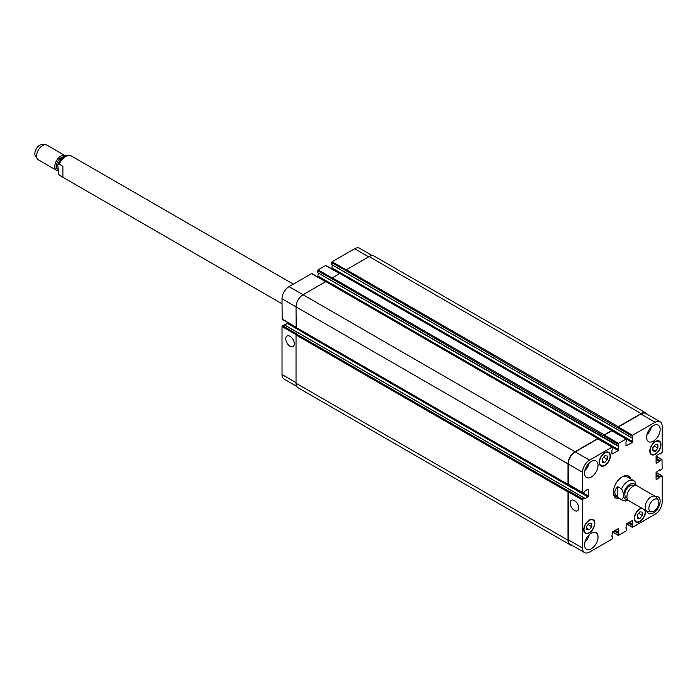 <?xml version="1.0" encoding="UTF-8"?>
<svg xmlns="http://www.w3.org/2000/svg" width="697" height="697" viewBox="0 0 697 697"><rect width="100%" height="100%" fill="white"/><g stroke="black" fill="none" stroke-linecap="round" stroke-linejoin="round"><path stroke-width="1.05" d="M62.896 177.09L58.766 174.607L57.746 164.945L59.193 164.161L62.896 166.304L62.896 177.09M57.415 169.118A7.083 4.086 -60 0 1 56.387 166.2A7.083 4.086 -60 0 1 63.741 156.851M57.476 170.678A8.503 4.905 -60 0 1 56.57 170.338A8.503 4.905 -60 0 1 54.81 166.452A8.503 4.905 -60 0 1 58.513 157.897A8.503 4.905 -60 0 1 65.065 155.614A8.503 4.905 -60 0 1 65.466 155.893M56.57 170.338L38.361 159.831A8.503 4.905 -60 0 1 37.411 158.951A8.503 4.905 -60 0 1 36.601 155.936A8.503 4.905 -60 0 1 39.607 148.191A8.503 4.905 -60 0 1 45.627 144.723A8.503 4.905 -60 0 1 46.865 145.107L65.065 155.614M37.411 158.951L35.521 156.276A7.083 4.086 -60 0 1 34.85 153.767A7.083 4.086 -60 0 1 37.359 147.311A7.083 4.086 -60 0 1 42.369 144.427L45.627 144.723M617.83 486.689L621.532 488.832C624.163 493.946 624.163 497.536 621.532 499.618L617.83 497.475L617.83 486.689C613.857 490.287 613.857 493.885 617.83 497.475M636.274 485.591L634.976 481.662L633.712 480.651A11.335 6.543 120 0 0 628.041 481.209A11.335 6.543 120 0 0 621.532 488.832M628.189 475.868A12.746 7.362 -60 0 1 629.922 478.464M618.587 498.094A12.746 7.362 -60 0 1 615.477 497.885M619.589 498.669A12.746 7.362 -60 0 1 615.956 498.207A12.746 7.362 -60 0 1 614.005 487.996A12.746 7.362 -60 0 1 622.334 476.757A12.746 7.362 -60 0 1 628.711 476.129A12.746 7.362 -60 0 1 630.916 479.039M621.82 477.07A11.335 6.543 -60 0 1 626.995 476.774L633.712 480.651A11.335 6.543 120 0 1 634.558 481.313M621.532 499.618A11.335 6.543 120 0 0 622.377 500.28L615.669 496.403A11.335 6.543 -60 0 1 613.334 491.768M634.122 485.792L633.39 485.373A7.083 4.086 120 0 0 629.844 485.722A7.083 4.086 120 0 0 625.218 491.96A7.083 4.086 120 0 0 626.307 497.641L627.039 498.059M658.221 499.984L656.339 497.318A8.503 4.905 120 0 0 655.38 496.438L637.18 485.922A8.503 4.905 120 0 0 632.928 486.34A8.503 4.905 120 0 0 627.378 493.833A8.503 4.905 120 0 0 628.677 500.646L646.886 511.154A8.503 4.905 120 0 0 648.123 511.537L651.373 511.842A7.083 4.086 120 0 0 657.428 507.425A7.083 4.086 120 0 0 658.221 499.984A7.083 4.086 120 0 0 653.882 499.601A7.083 4.086 120 0 0 649.046 506.675A7.083 4.086 120 0 0 651.373 511.842M655.38 496.438A8.503 4.905 120 0 0 651.137 496.856A8.503 4.905 120 0 0 645.579 504.349A8.503 4.905 120 0 0 646.886 511.154M290.03 346.243A6.064 3.502 60 0 1 286.066 340.894A6.064 3.502 60 0 1 286.99 336.032A6.064 3.502 60 0 1 293.062 339.535A6.064 3.502 60 0 1 293.062 346.54A6.064 3.502 60 0 1 290.03 346.243M574.502 510.483A6.064 3.502 60 0 1 570.538 505.133A6.064 3.502 60 0 1 571.47 500.272A6.064 3.502 60 0 1 577.534 503.774A6.064 3.502 60 0 1 577.534 510.779A6.064 3.502 60 0 1 574.502 510.483M312.064 273.912L311.559 273.625L289.028 286.641A9.915 5.724 120 0 0 282.015 298.778L282.163 319.348L296.033 327.355M318.224 273.058L317.823 276.997M317.571 272.588L618.666 446.036L618.23 450.558L612.419 453.913L611.914 453.625L611.914 450.096L612.567 449.26L612.567 447.404L612.062 447.117L589.531 460.133A9.915 5.724 120 0 0 582.518 472.278L582.518 492.518L583.014 492.805L584.617 491.882L585.018 490.897L588.076 489.137L588.573 489.425L588.573 496.133L585.018 498.764L584.617 498.242L583.014 499.165L582.518 500.037L582.518 548.034A9.915 5.724 120 0 0 584.574 552.573A9.915 5.724 120 0 0 589.531 552.085L612.062 539.069L612.567 538.206L612.567 536.35L611.914 536.263L612.419 531.872L618.579 528.483L618.727 532.334L618.073 533.17L618.579 535.313L626.089 530.975L626.594 530.112L626.594 528.256L625.941 528.169L626.437 523.778L632.606 520.389L632.754 524.24L632.101 525.076L632.597 527.22L655.136 514.203A9.915 5.724 120 0 0 662.15 502.058L662.15 476.034L660.05 476.67L659.65 477.654L656.591 479.414L656.086 479.127L656.086 472.418L659.65 469.787L660.05 470.309L661.653 469.386L662.15 468.515L662.002 459.515L660.05 460.482L659.65 461.458L656.591 463.226L656.086 462.939L656.086 456.23L656.591 455.359L659.65 453.599L660.05 454.113L662.15 452.327L662.15 426.303A9.915 5.724 120 0 0 660.094 421.763A9.915 5.724 120 0 0 655.136 422.251L632.597 435.259L632.101 437.977L632.754 438.065L632.754 441.593L632.249 442.464L626.089 445.853L625.941 442.003L626.594 441.166L626.089 439.023L618.579 443.362L618.073 446.08L317.571 272.588L318.076 269.87L325.586 265.531L326.091 265.818M332.251 264.956L331.842 268.903M331.598 264.485L632.101 437.977L331.598 264.485L332.094 261.767L354.634 248.759A9.915 5.724 120 0 1 359.591 248.263L372.311 255.607M284.315 324.863L282.015 326.544L282.015 374.542A9.915 5.724 120 0 0 284.071 379.081L296.783 386.426M288.061 322.755L284.855 325.072M602.304 458.896L604.804 455.777L607.305 456.004L607.305 459.34L604.804 462.459L602.304 462.233L602.304 458.896M604.804 462.459L602.304 461.013M607.305 459.34L603.646 457.223M652.889 447.622L655.389 444.503L657.89 444.73L657.89 448.066L655.389 451.177L652.889 450.959L652.889 447.622M655.389 451.177L652.889 449.739M657.89 448.066L654.23 445.949M637.354 514.996L639.863 511.877L642.364 512.103L642.364 515.44L639.863 518.559L637.354 518.333L637.354 514.996M639.863 518.559L637.354 517.113M642.364 515.44L638.705 513.323M586.778 526.27L589.279 523.151L591.779 523.377L591.779 526.714L589.279 529.833L586.778 529.607L586.778 526.27M589.279 529.833L586.778 528.387M591.779 526.714L588.12 524.597M642.155 508.427A7.44 4.295 120 0 0 634.601 518.254A7.44 4.295 120 0 0 636.143 521.661A7.44 4.295 120 0 0 642.913 518.402A7.44 4.295 120 0 0 644.594 509.838M645.143 510.152A7.859 4.539 -60 0 1 642.782 518.995A7.859 4.539 -60 0 1 635.934 522.027A7.859 4.539 -60 0 1 634.305 518.429A7.859 4.539 -60 0 1 641.615 508.113M650.127 450.881A7.44 4.295 120 0 0 651.669 454.278A7.44 4.295 120 0 0 659.109 449.992A7.44 4.295 120 0 0 659.109 441.401A7.44 4.295 120 0 0 653.377 443.397A7.44 4.295 120 0 0 650.127 450.881M649.831 451.055A7.859 4.539 -60 0 1 653.263 443.144A7.859 4.539 -60 0 1 659.318 441.035A7.859 4.539 -60 0 1 659.318 450.114A7.859 4.539 -60 0 1 651.46 454.653A7.859 4.539 -60 0 1 649.831 451.055M599.542 462.155A7.44 4.295 120 0 0 601.084 465.561A7.44 4.295 120 0 0 608.525 461.266A7.44 4.295 120 0 0 608.525 452.675A7.44 4.295 120 0 0 602.792 454.671A7.44 4.295 120 0 0 599.542 462.155M599.246 462.329A7.859 4.539 -60 0 1 602.678 454.418A7.859 4.539 -60 0 1 608.734 452.309A7.859 4.539 -60 0 1 608.734 461.388A7.859 4.539 -60 0 1 600.875 465.927A7.859 4.539 -60 0 1 599.246 462.329M584.016 529.528A7.44 4.295 120 0 0 585.558 532.935A7.44 4.295 120 0 0 592.999 528.64A7.44 4.295 120 0 0 592.999 520.049A7.44 4.295 120 0 0 587.266 522.044A7.44 4.295 120 0 0 584.016 529.528M583.72 529.703A7.859 4.539 -60 0 1 587.153 521.792A7.859 4.539 -60 0 1 593.208 519.683A7.859 4.539 -60 0 1 593.208 528.762A7.859 4.539 -60 0 1 585.349 533.301A7.859 4.539 -60 0 1 583.72 529.703M655.441 496.473A9.558 5.524 -60 0 1 658.168 496.813A9.558 5.524 -60 0 1 658.168 507.86A9.558 5.524 -60 0 1 648.602 513.375A9.558 5.524 -60 0 1 646.947 511.189M646.624 437.289A9.558 5.524 -60 0 1 650.798 427.662A9.558 5.524 -60 0 1 658.168 425.1A9.558 5.524 -60 0 1 658.168 436.148A9.558 5.524 -60 0 1 648.602 441.663A9.558 5.524 -60 0 1 646.624 437.289M584.522 473.141A9.558 5.524 -60 0 1 588.695 463.522A9.558 5.524 -60 0 1 596.066 460.961A9.558 5.524 -60 0 1 596.066 472A9.558 5.524 -60 0 1 586.499 477.523A9.558 5.524 -60 0 1 584.522 473.141M584.522 544.854A9.558 5.524 -60 0 1 588.695 535.235A9.558 5.524 -60 0 1 596.066 532.674A9.558 5.524 -60 0 1 596.066 543.712A9.558 5.524 -60 0 1 586.499 549.236A9.558 5.524 -60 0 1 584.522 544.854M646.955 434.693A9.558 5.524 120 0 0 651.303 427.156M584.844 470.553A9.558 5.524 120 0 0 589.2 463.008M584.844 542.266A9.558 5.524 120 0 0 589.2 534.721M568.743 484.563L568.247 484.276L568.247 464.036A9.915 5.724 -60 0 1 575.252 451.891L597.791 438.875L598.296 439.171M302.202 331.206L301.749 331.807L573.701 488.815L574.293 488.005M584.574 552.573L570.294 544.331A9.915 5.724 -60 0 1 568.247 539.792L568.247 491.794L568.743 490.923L583.014 499.165M617.83 427.601L618.326 426.73L641.118 413.574A9.915 5.724 -60 0 1 646.075 413.086L374.115 256.078A9.915 5.724 120 0 0 369.157 256.566L346.374 269.722L345.869 270.593L617.83 427.888L618.326 427.026L640.865 414.009A9.915 5.724 -60 0 1 645.823 413.521L660.094 421.763M618.073 434.153L618.474 433.238L617.986 434.1M340.363 273.773L339.857 273.477L332.347 277.815L331.85 278.687L603.802 435.982L604.299 435.12L611.818 430.781L612.314 431.068M604.046 442.255L604.456 441.332L603.959 442.203M571.854 545.228A9.915 5.724 -60 0 1 570.05 544.766A9.915 5.724 -60 0 1 567.994 540.227L567.994 491.943L568.743 490.923M573.701 488.815L574.206 487.952M568.534 484.685L567.994 484.424L567.994 463.888A9.915 5.724 -60 0 1 575.008 451.743L597.791 438.587L598.296 438.927M603.802 435.695L604.299 434.832L611.818 430.493L612.314 430.833M646.075 413.086A9.915 5.724 -60 0 1 647.382 414.419M326.335 281.867L325.839 281.579L303.047 294.735A9.915 5.724 120 0 0 296.033 306.88L296.181 327.729L568.142 484.746M604.456 441.332L332.495 284.324L332.208 285.012M331.85 278.687L317.571 270.732M282.512 325.673L296.791 333.915L296.033 334.926L296.033 383.219A9.915 5.724 120 0 0 298.089 387.759L570.05 544.766M618.474 433.238L346.522 276.23L346.235 276.918M345.869 270.593L331.598 262.638M282.015 303.77L60.038 175.618A11.335 6.543 -60 0 1 59.193 174.956M59.193 164.161A11.335 6.543 -60 0 1 71.364 155.989C68.907 155.17 67.452 154.978 67.008 155.396C62.843 156.616 59.75 159.805 57.746 164.945M635.62 485.521A8.782 5.071 120 0 0 629.844 484.337A8.782 5.071 120 0 0 623.745 493.676A8.782 5.071 120 0 0 627.553 499.496M568.247 484.276L582.518 492.518M588.076 489.137L588.573 489.425M582.901 492.857L588.573 496.133M573.805 488.754L588.076 496.996M298.595 333.105L570.547 490.113M570.346 490L584.617 498.242M568.247 491.794L582.518 500.037M568.247 539.792L582.518 548.034M618.23 528.518L618.727 528.805M612.515 531.811L618.073 535.026M632.249 520.424L632.754 520.711M626.542 523.717L632.101 526.923M656.086 472.54L661.653 475.746M656.086 474.387L660.05 476.67M656.086 474.849L659.85 477.018M656.086 475.598L659.65 477.654M656.086 475.136L659.85 477.306M656.086 479.127L656.591 479.414M659.397 469.935L659.85 470.196L659.397 469.935M656.086 456.343L661.653 459.55M656.086 458.19L660.05 460.482M656.086 458.661L659.85 460.822M656.086 459.41L659.65 461.458M656.086 458.948L659.85 461.118M656.086 462.939L656.591 463.226M659.397 453.738L659.85 454L659.397 453.738M640.865 414.009L655.136 422.251M618.326 427.026L632.597 435.259M617.83 427.888L632.101 436.13M626.577 439.188L632.249 442.464M618.474 433.351L632.754 441.593M625.941 445.531L626.437 445.819M611.818 430.781L626.089 439.023M604.299 435.12L618.579 443.362M603.802 435.982L618.073 444.224M612.55 447.282L618.23 450.558M604.456 441.454L618.727 449.696M611.914 453.625L612.419 453.913M597.791 438.875L612.062 447.117M575.252 451.891L589.531 460.133M568.247 464.036L582.518 472.278M296.033 327.12L282.015 319.026M301.836 331.737L287.573 323.504M298.394 332.992L284.115 324.75M296.086 334.665L282.015 326.544M296.033 382.636L282.015 374.542M368.661 256.853L354.634 248.759M346.165 269.896L332.094 261.767M346.514 276.334L332.251 268.101M339.613 273.625L325.586 265.531M332.138 277.99L318.076 269.87M332.486 284.437L318.224 276.195M325.586 281.719L311.559 273.625M575.008 451.743L289.028 286.641M567.994 463.888L282.015 298.778M567.994 484.424L296.033 327.407M325.839 281.579L597.791 438.587M332.347 277.815L604.299 434.832M339.857 273.477L611.818 430.493M346.374 269.722L618.326 426.73M369.157 256.566L641.118 413.574M628.145 522.794L632.101 525.076M628.546 522.558L632.301 524.728M628.79 522.419L632.554 524.588M629.191 522.184L632.754 524.24M625.941 527.882L626.394 528.143M614.118 530.887L618.073 533.17M614.519 530.661L618.274 532.822M614.771 530.513L618.527 532.682M615.172 530.278L618.727 532.334M611.914 535.976L612.367 536.237M296.033 383.219L567.994 540.227M296.033 334.926L567.994 491.943M296.539 334.063L568.491 491.071M60.038 175.618L58.766 174.607M293.35 284.141L71.364 155.989M622.377 500.28L625.558 501.021L628.276 500.368M636.143 521.661L634.871 520.92M659.109 441.401L657.829 440.67M651.669 454.278L650.397 453.547M608.525 452.675L607.244 451.944M601.084 465.561L599.812 464.821M592.999 520.049L591.718 519.317M585.558 532.935L584.286 532.194M582.666 492.84L568.386 484.598M584.766 498.224L284.263 324.732M618.222 535.348L612.323 531.942M632.249 527.254L626.342 523.839M662.002 475.711L656.104 472.305M659.902 470.327L659.31 469.978M662.002 459.515L656.104 456.108M659.902 454.13L659.31 453.791M626.446 438.988L612.166 430.746M612.419 447.082L598.148 438.84M339.814 273.503L325.943 265.496M325.795 281.605L311.916 273.59M326.187 281.544L598.148 438.552M317.632 272.71L618.134 446.211M340.214 273.442L612.166 430.458M331.659 264.616L632.162 438.108M625.941 527.786L626.533 528.126M611.914 535.88L612.506 536.228"/></g></svg>
